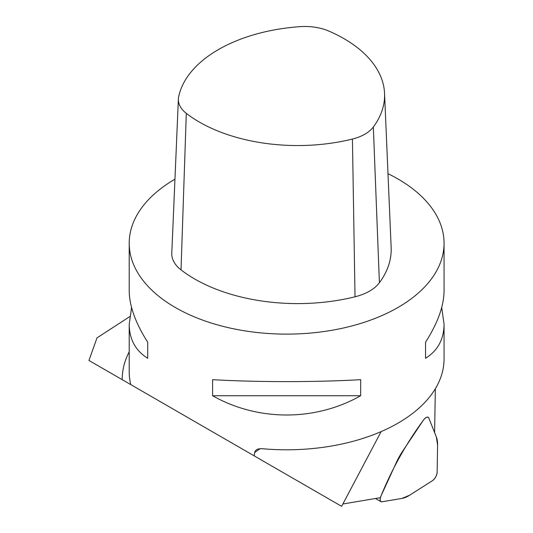 <?xml version="1.0" encoding="UTF-8"?>
<svg xmlns="http://www.w3.org/2000/svg" width="533" height="533" viewBox="0 0 533 533"><rect width="100%" height="100%" fill="white"/><g stroke="black" fill="none" stroke-linecap="round" stroke-linejoin="round"><path stroke-width="0.8" d="M435.354 388.71L434.595 432.556L428.812 418.065A6.249 2.818 119.1 0 0 428.146 417.266A6.249 2.818 119.1 0 0 423.215 420.41L402.788 450.978A37.483 16.909 119.1 0 0 396.432 462.338L381.088 495.77C392.048 468.913 406.093 443.789 423.215 420.41C425.734 417.126 427.599 416.346 428.812 418.065L436.34 436.927L437.6 445.128L437.127 472.325C436.707 475.749 435.148 478.534 432.456 480.679L409.584 495.237L401.962 498.428L382.008 501.786C379.916 501.646 379.603 499.641 381.088 495.77A6.249 2.818 119.1 0 0 380.395 497.675L342.886 503.985M338.748 504.684L333.638 501.733M260.084 448.626L254.661 452.564L254.234 455.888L88.944 360.461L97.013 337.855L129.732 316.642M254.234 455.888L341.633 506.35L381.128 431.603M328.828 31.067A39.842 23.006 0 0 0 300.259 26.65A139.013 80.263 0 0 0 178.648 96.866A39.842 23.006 0 0 0 178.382 99.011A39.842 23.006 0 0 0 186.303 113.356A139.013 80.263 0 0 0 352.426 139.053A39.842 23.006 0 0 0 373.34 126.981A139.013 80.263 0 0 0 384.553 93.368A139.013 80.263 0 0 0 328.828 31.067M174.951 179.188A157.422 90.883 0 0 0 129.213 243.235A157.422 90.883 0 0 0 175.324 307.501A157.422 90.883 0 0 0 346.876 327.202A157.422 90.883 0 0 0 444.056 243.235A157.422 90.883 0 0 0 387.991 173.698M254.661 452.564L255.2 451.071L256.36 449.845L257.945 449.039L261.65 448.646A157.422 90.883 180 0 0 444.056 358.916L444.056 324.257C443.929 339.314 437.76 350.654 425.554 358.283L425.554 342.213C437.76 323.085 443.929 305.929 444.056 290.751L444.056 243.235M212.6 395.739L212.6 379.676C257.992 382.268 315.276 382.268 360.668 379.676L360.668 395.739C315.276 421.416 257.992 421.416 212.6 395.739L360.668 395.739M129.213 243.235L129.213 290.751C129.339 305.929 135.502 323.085 147.714 342.213L147.714 358.283C135.502 350.654 129.339 339.314 129.213 324.257L131.564 307.501M441.704 307.501L444.056 324.257M178.382 99.011L171.786 253.162A46.438 26.81 0 0 0 181.02 269.878A145.616 84.067 0 0 0 355.025 296.794A46.438 26.81 0 0 0 379.403 282.723A145.616 84.067 0 0 0 391.149 247.512L384.553 93.368M147.714 358.283L147.714 342.213M425.554 342.213L425.554 358.283M432.456 480.679L409.577 495.244A37.483 16.909 119.1 0 1 401.969 498.428L382.008 501.786A6.249 2.818 119.1 0 1 380.988 501.646A6.249 2.818 119.1 0 1 381.088 495.77L396.432 462.338A37.483 16.909 119.1 0 1 402.788 450.978L423.215 420.41A6.249 2.818 119.1 0 1 428.146 417.266A6.249 2.818 119.1 0 1 428.812 418.065L436.34 436.933A37.483 16.909 119.1 0 1 437.6 445.115L437.127 472.325A6.249 2.818 119.1 0 1 432.456 480.679M122.217 379.669A164.417 94.927 180 0 1 129.213 351.813M130.798 384.619A157.422 90.883 180 0 1 129.213 371.767L129.213 324.257M373.34 126.981L379.403 282.723M352.426 139.053L355.025 296.794M186.303 113.356L181.02 269.878M375.379 498.515L380.988 501.646"/></g></svg>
